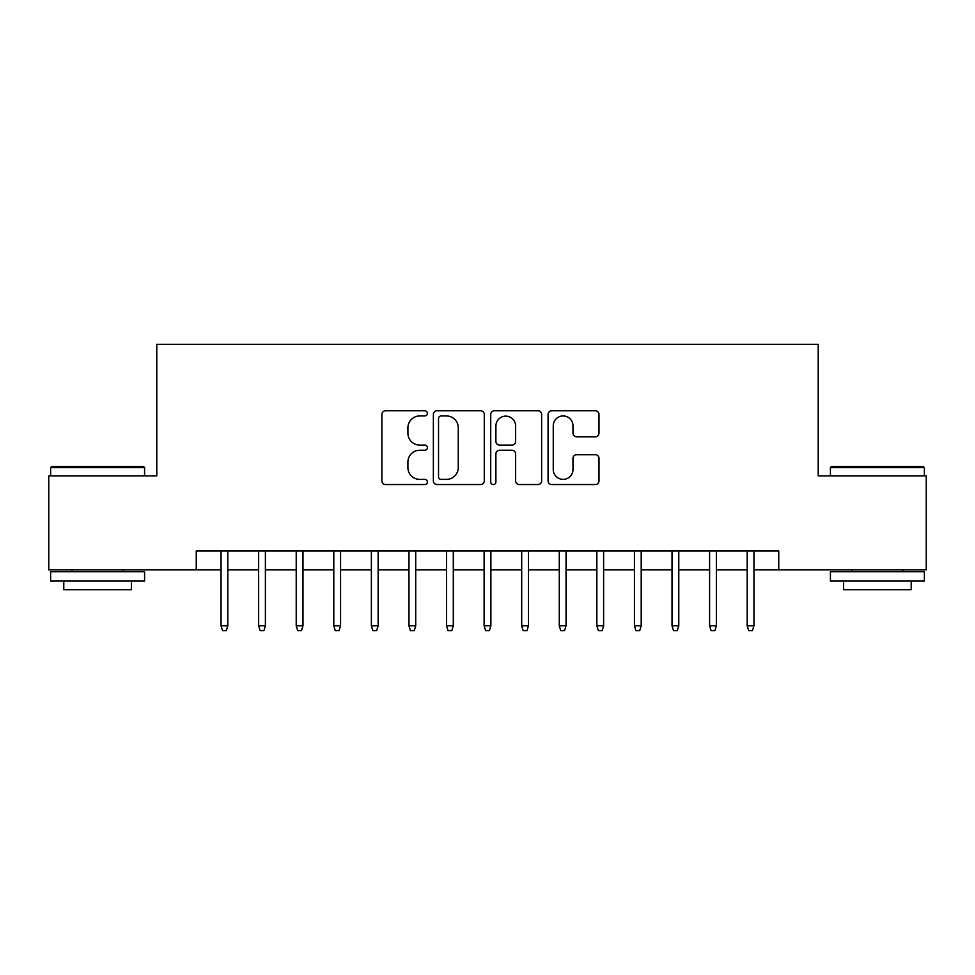 <?xml version="1.0" encoding="UTF-8"?>
<svg xmlns="http://www.w3.org/2000/svg" width="975" height="975" viewBox="0 0 975 975"><rect width="100%" height="100%" fill="white"/><g stroke="black" fill="none" stroke-linecap="round" stroke-linejoin="round"><path stroke-width="1.46" d="M427.379 413.363A2.584 2.584 0 0 0 424.795 410.78L385.6 410.78A3.693 3.693 0 0 0 381.908 414.46L381.908 480.858A3.693 3.693 0 0 0 385.6 484.551L424.795 484.551A2.584 2.584 0 0 0 427.379 481.967A2.584 2.584 0 0 0 424.795 479.383L419.713 479.383A11.81 11.81 0 0 1 407.916 467.586L407.916 462.053A11.81 11.81 0 0 1 419.713 450.243L424.795 450.243A2.584 2.584 0 0 0 427.379 447.659A2.584 2.584 0 0 0 424.795 445.087L419.713 445.087A11.81 11.81 0 0 1 407.916 433.278L407.916 427.745A11.81 11.81 0 0 1 419.713 415.947L424.795 415.947A2.584 2.584 0 0 0 427.379 413.363M595.298 436.788A3.693 3.693 0 0 0 598.991 433.095L598.991 414.46A3.693 3.693 0 0 0 595.298 410.78L551.777 410.78A3.693 3.693 0 0 0 548.084 414.46L548.084 480.858A3.693 3.693 0 0 0 551.777 484.551L595.298 484.551A3.693 3.693 0 0 0 598.991 480.858L598.991 458.36A3.693 3.693 0 0 0 595.298 454.679L576.676 454.679A3.693 3.693 0 0 0 572.983 458.36L572.983 469.523A9.872 9.872 0 0 1 563.123 479.383A9.872 9.872 0 0 1 553.252 469.523L553.252 425.807A9.872 9.872 0 0 1 563.123 415.947A9.872 9.872 0 0 1 572.983 425.807L572.983 433.095A3.693 3.693 0 0 0 576.676 436.788L595.298 436.788M196.255 569.802L48.75 569.802L48.75 475.849L156.792 475.849L156.792 344.321L818.208 344.321L818.208 475.849L926.25 475.849L926.25 569.802L778.745 569.802L778.745 551.009L196.255 551.009L196.255 569.802L221.057 569.802M484.27 414.46A3.693 3.693 0 0 0 480.577 410.78L437.056 410.78A3.693 3.693 0 0 0 433.363 414.46L433.363 480.858A3.693 3.693 0 0 0 437.056 484.551L480.577 484.551A3.693 3.693 0 0 0 484.27 480.858L484.27 414.46M494.423 410.78L537.944 410.78A3.693 3.693 0 0 1 541.637 414.46L541.637 480.858A3.693 3.693 0 0 1 537.944 484.551L519.322 484.551A3.693 3.693 0 0 1 515.629 480.858L515.629 453.936A3.693 3.693 0 0 0 511.936 450.243L499.578 450.243A3.693 3.693 0 0 0 495.897 453.936L495.897 481.967A2.584 2.584 0 0 1 493.313 484.551A2.584 2.584 0 0 1 490.73 481.967L490.73 414.46A3.693 3.693 0 0 1 494.423 410.78M227.821 569.802L258.631 569.802M265.395 569.802L296.217 569.802M302.981 569.802L333.791 569.802M340.555 569.802L371.378 569.802M378.142 569.802L408.952 569.802M415.716 569.802L446.538 569.802M453.302 569.802L484.112 569.802M490.888 569.802L521.698 569.802M528.462 569.802L559.284 569.802M566.048 569.802L596.858 569.802M603.622 569.802L634.445 569.802M641.209 569.802L672.019 569.802M678.783 569.802L709.605 569.802M716.369 569.802L747.179 569.802M753.943 569.802L778.745 569.802M441.114 415.947A2.584 2.584 0 0 0 438.531 418.519L438.531 476.812A2.584 2.584 0 0 0 441.114 479.383L446.465 479.383A11.81 11.81 0 0 0 458.262 467.586L458.262 427.745A11.81 11.81 0 0 0 446.465 415.947L441.114 415.947M515.629 425.99A9.872 9.872 0 0 0 505.757 416.13A9.872 9.872 0 0 0 495.897 425.99L495.897 441.395A3.693 3.693 0 0 0 499.578 445.087L511.936 445.087A3.693 3.693 0 0 0 515.629 441.395L515.629 425.99M221.057 625.792L222.556 630.679L226.322 630.679L227.821 625.792L221.057 625.792L221.057 551.009M227.821 625.792L227.821 551.009M51.76 466.452L143.447 466.452L144.58 467.586L50.627 467.586L51.76 466.452M97.61 581.076L50.627 581.076L50.627 571.679L144.58 571.679L144.58 581.076L97.61 581.076M131.43 581.076L131.43 589.717L63.777 589.717L63.777 581.076M831.553 466.452L923.24 466.452L924.373 467.586L830.42 467.586L831.553 466.452M877.39 581.076L830.42 581.076L830.42 571.679L924.373 571.679L924.373 581.076L877.39 581.076M911.223 581.076L911.223 589.717L843.57 589.717L843.57 581.076M258.631 625.792L260.142 630.679L263.896 630.679L265.395 625.792L258.631 625.792L258.631 551.009M265.395 625.792L265.395 551.009M296.217 625.792L297.716 630.679L301.482 630.679L302.981 625.792L296.217 625.792L296.217 551.009M302.981 625.792L302.981 551.009M333.791 625.792L335.303 630.679L339.056 630.679L340.555 625.792L333.791 625.792L333.791 551.009M340.555 625.792L340.555 551.009M371.378 625.792L372.877 630.679L376.643 630.679L378.142 625.792L371.378 625.792L371.378 551.009M378.142 625.792L378.142 551.009M408.952 625.792L410.463 630.679L414.217 630.679L415.716 625.792L408.952 625.792L408.952 551.009M415.716 625.792L415.716 551.009M446.538 625.792L448.037 630.679L451.803 630.679L453.302 625.792L446.538 625.792L446.538 551.009M453.302 625.792L453.302 551.009M484.112 625.792L485.623 630.679L489.377 630.679L490.888 625.792L484.112 625.792L484.112 551.009M490.888 625.792L490.888 551.009M521.698 625.792L523.197 630.679L526.963 630.679L528.462 625.792L521.698 625.792L521.698 551.009M528.462 625.792L528.462 551.009M559.284 625.792L560.783 630.679L564.537 630.679L566.048 625.792L559.284 625.792L559.284 551.009M566.048 625.792L566.048 551.009M596.858 625.792L598.357 630.679L602.123 630.679L603.622 625.792L596.858 625.792L596.858 551.009M603.622 625.792L603.622 551.009M634.445 625.792L635.944 630.679L639.697 630.679L641.209 625.792L634.445 625.792L634.445 551.009M641.209 625.792L641.209 551.009M672.019 625.792L673.518 630.679L677.284 630.679L678.783 625.792L672.019 625.792L672.019 551.009M678.783 625.792L678.783 551.009M709.605 625.792L711.104 630.679L714.858 630.679L716.369 625.792L709.605 625.792L709.605 551.009M716.369 625.792L716.369 551.009M747.179 625.792L748.678 630.679L752.444 630.679L753.943 625.792L747.179 625.792L747.179 551.009M753.943 625.792L753.943 551.009M50.627 475.849L50.627 467.586M72.052 571.679L72.052 569.802M123.155 571.679L123.155 569.802M144.58 475.849L144.58 467.586M830.42 475.849L830.42 467.586M851.845 571.679L851.845 569.802M902.947 571.679L902.947 569.802M924.373 475.849L924.373 467.586"/></g></svg>
